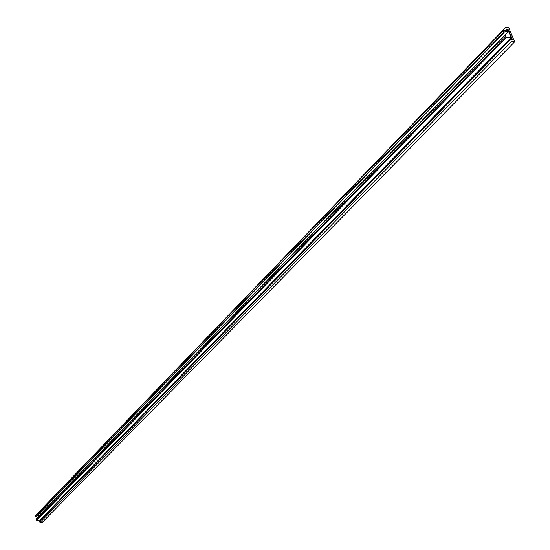 <?xml version="1.0" encoding="UTF-8"?>
<svg xmlns="http://www.w3.org/2000/svg" width="550" height="550" viewBox="0 0 550 550"><rect width="100%" height="100%" fill="white"/><g stroke="black" fill="none" stroke-linecap="round" stroke-linejoin="round"><path stroke-width="0.82" d="M512.401 39.387L512.132 39.854L511.418 39.236L510.558 39.407L511.404 41.436L514.649 41.807L508.819 27.892L505.581 27.5L506.426 29.508L508.468 29.989L512.401 39.387L508.468 29.989L507.519 29.48L507.76 31.061L503.044 30.594L503.642 32.464L504.13 32.526L503.759 31.075L508.221 31.611L508.489 31.144L511.404 38.108L510.696 37.531L506.227 37.001L505.368 35.489L504.879 35.434L505.498 36.919L506.206 37.503L510.675 38.026L512.132 39.854L512.401 39.387M37.867 513.088L505.581 27.5M510.558 39.407L39.676 521.104L39.992 522.5L42.357 522.28L514.649 41.807M39.992 522.5L511.404 41.436M506.543 30.91L507.513 29.906M505.223 30.752L506.426 29.508M504.879 35.434L36.052 518.987L36.719 520.341L39.978 520.039L40.26 520.499M37.056 515.756L39.428 515.274M35.64 515.515L35.365 515.914L35.949 516.904L504.13 32.526M35.592 516.931L503.642 32.464M40.198 520.204L511.026 38.314M39.978 520.039L510.675 38.026M36.719 520.341L506.206 37.503M36.286 520.011L505.498 36.919M39.146 515.57L508.221 31.611M35.365 515.914L503.03 30.986M39.346 515.474L508.475 31.543M35.441 515.611L503.044 30.594"/></g></svg>
